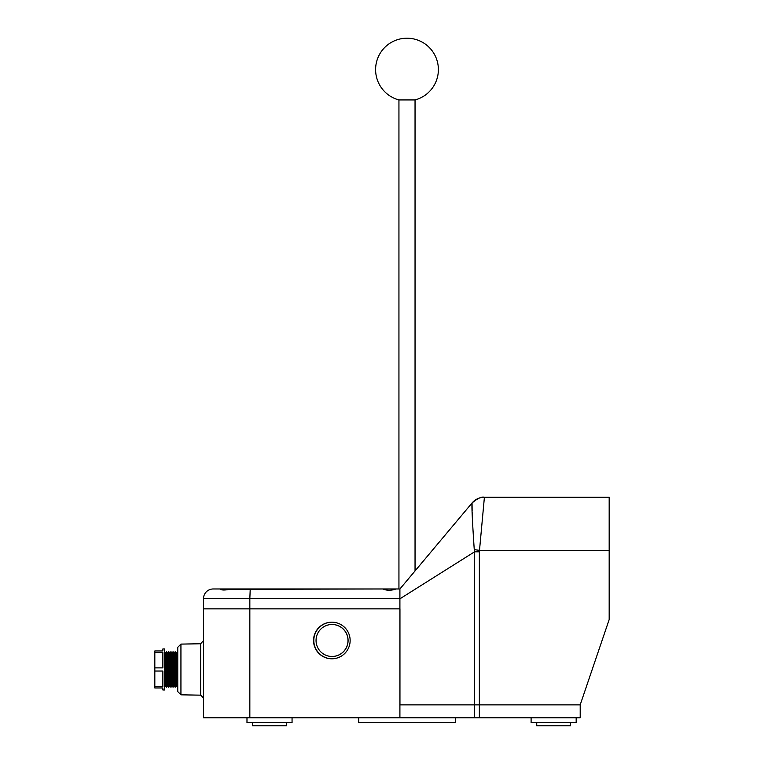 <?xml version="1.0" encoding="UTF-8"?>
<svg xmlns="http://www.w3.org/2000/svg" width="764" height="764" viewBox="0 0 764 764"><rect width="100%" height="100%" fill="white"/><g stroke="black" fill="none" stroke-linecap="round" stroke-linejoin="round"><path stroke-width="1.15" d="M479.362 704.828L580.201 704.828L609.175 619.556L609.175 497.221L484.405 497.221L479.362 551.818L479.362 704.828L399.954 704.828L399.954 608.822L399.954 704.599M399.954 704.828L435.337 704.828M332.025 656.477L332.111 656.477A15.996 15.977 -90 0 0 348.088 640.48A15.996 15.977 -90 0 0 332.111 624.494L332.025 624.494A15.996 15.977 -90 0 0 316.048 640.48A15.996 15.977 -90 0 0 332.025 656.477A15.996 15.977 -90 0 0 348.002 640.48A15.996 15.977 -90 0 0 332.025 624.494M313.546 640.48A18.307 18.298 -90 0 0 331.843 658.797A18.307 18.298 -90 0 0 350.141 640.48A18.307 18.298 -90 0 0 331.843 622.173A18.307 18.298 -90 0 0 313.546 640.48M331.977 622.173A18.307 18.298 -90 0 0 313.813 640.48A18.307 18.298 -90 0 0 331.977 658.797M180.934 694.82L177.764 691.601L177.764 647.318L180.934 644.1L180.934 694.82L200.636 695.164L200.636 643.756L203.52 640.557L203.434 641.302M165.358 653.373L165.358 685.547L164.499 687.17L164.499 651.749L165.358 653.373L166.38 651.749L166.38 687.17L167.23 685.547L168.252 687.17L168.252 651.749L167.23 653.373L167.23 685.547M169.102 653.373L169.102 685.547L170.124 687.17L170.124 651.749L169.102 653.373L168.252 651.749M170.983 653.373L170.983 685.547L172.005 687.17L172.005 651.749L170.983 653.373L170.124 651.749M172.855 653.373L172.855 685.547L173.877 687.17L173.877 651.749L172.855 653.373L172.005 651.749M174.736 653.373L174.736 685.547L175.758 687.17L175.758 651.749L174.736 653.373L173.877 651.749M176.608 653.373L176.608 685.547L177.63 687.17L177.63 651.749L176.608 653.373L175.758 651.749M154.825 669.455L154.825 667.879L162.875 667.879L162.875 652.532L154.825 652.532L154.825 650.947L162.875 650.947L162.875 648.932L164.489 648.932L164.489 689.987L162.875 689.987L162.875 687.972L154.825 687.972L154.825 669.455M154.825 686.387L162.875 686.387L162.875 671.04L154.825 671.04M154.825 667.879L154.825 652.532M399.906 704.876L479.362 704.876L479.362 717.749L203.52 717.749L203.52 608.87L399.906 608.87L399.906 717.749M479.362 717.749L580.201 717.749L580.201 704.876L479.362 704.876M570.536 722.582L570.536 725.8L536.739 725.8L536.739 722.582M286.424 722.582L286.424 725.8L252.617 725.8L252.617 722.582M576.171 717.749L576.171 722.582L531.104 722.582L531.104 717.749M292.058 717.749L292.058 722.582L246.982 722.582L246.982 717.749M399.906 588.977L472.076 502.97L399.906 588.977L399.906 598.613L249.838 598.613L250.229 588.977L382.602 588.977L220.758 589.359C222.104 590.333 225.695 590.209 231.511 588.977L382.735 588.977C386.88 590.658 391.321 590.658 396.029 588.977L213.166 588.977A9.645 9.645 0 0 0 203.52 598.613L203.52 608.822L399.954 608.822M479.362 551.818L474.549 551.818L399.906 598.823L399.906 608.822M472.133 510.782L472.056 503.008C477.51 498.367 481.626 496.457 484.386 497.259C481.626 496.457 477.51 498.367 472.056 502.989C475.323 499.255 479.439 497.345 484.386 497.259L484.386 497.259C479.429 497.345 475.323 499.255 472.056 502.989L415.043 570.937L472.056 502.989C471.617 505.663 472.353 521.22 474.253 549.641L474.549 704.828M472.171 512.568L472.228 515.251L472.171 512.568M484.405 497.221A16.101 16.101 0 0 0 472.076 502.97A16.101 16.101 0 0 1 484.405 497.221A16.101 16.101 0 0 0 472.076 502.97A16.101 16.101 0 0 1 484.405 497.221A16.101 16.101 0 0 0 472.076 502.97A16.101 16.101 0 0 1 484.405 497.221M609.175 550.338L479.467 550.338L474.253 549.641M415.043 99.931A31.391 31.391 0 0 0 406.992 38.2A31.391 31.391 0 0 0 398.942 99.931L415.043 99.931L415.043 570.937M455.287 717.749L455.287 722.582L358.698 722.582L358.698 717.749M249.838 608.822L249.838 598.613L203.52 598.613A9.645 9.645 0 0 1 213.166 588.977L221.56 588.977M396.287 588.977L398.942 588.977L396.287 588.977M474.549 717.749L474.549 704.876M249.838 608.87L249.838 717.749M200.636 695.164L203.491 697.952M167.23 653.373L166.38 651.749M176.608 685.547L175.758 687.17M174.736 685.547L173.877 687.17M172.855 685.547L172.005 687.17M170.983 685.547L170.124 687.17M169.102 685.547L168.252 687.17M165.358 685.547L166.38 687.17M180.934 644.1L200.665 643.756M398.942 99.931L398.942 588.977"/></g></svg>
